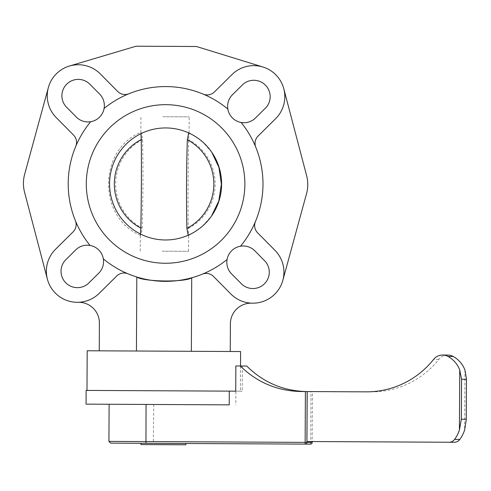 <?xml version="1.0" encoding="UTF-8"?>
<svg xmlns="http://www.w3.org/2000/svg" width="491" height="491" viewBox="0 0 491 491"><rect width="100%" height="100%" fill="white"/><g stroke="black" fill="none" stroke-linecap="round" stroke-linejoin="round"><path stroke-width="0.37" stroke-dasharray="2.46 1.84" d="M86.06 404.136L229.223 404.86M86.128 390.413L235.889 391.161L235.821 404.891M246.734 366.034L242.364 366.01L242.241 391.198L235.723 391.161M242.241 391.198L235.889 391.161M153.738 404.48L153.321 443.342L140.935 443.281L185.825 443.502M108.928 441.397L310.748 442.409L310.459 444.134L153.321 443.342M312.184 442.416L310.748 442.409L310.999 391.579L312.442 391.585L312.147 441.556L454.218 442.268M447.774 355.061A11.348 11.299 -89.7 0 0 438.819 359.418A86.183 85.802 90.3 0 1 371.294 391.879L312.399 391.585M310.999 391.579L301.192 391.53M371.294 391.879L366.09 391.855M242.364 366.01L235.852 365.979M312.147 441.556L306.943 441.526M165.995 104.675A79.29 79.29 0 0 1 234.06 223.951A79.29 79.29 0 0 1 96.727 223.264A79.29 79.29 0 0 1 165.995 104.675A79.29 79.29 0 0 1 234.06 223.951A79.29 79.29 0 0 1 96.727 223.264A79.29 79.29 0 0 1 165.995 104.675A79.29 79.29 0 0 0 96.727 223.264A79.29 79.29 0 0 0 234.06 223.951A79.29 79.29 0 0 0 165.995 104.675M165.878 127.942A56.023 56.023 0 0 0 116.938 211.731A56.023 56.023 0 0 0 213.966 212.216A56.023 56.023 0 0 0 165.878 127.942M87.189 350.77L240.596 351.544M240.522 366.004L240.394 391.186L86.987 390.413L240.394 391.186M98.716 273.211A16.375 16.375 0 0 0 90.074 245.457A16.375 16.375 0 0 0 75.675 249.937L66.672 258.904A16.375 16.375 0 0 0 65.763 282.798A16.375 16.375 0 0 0 89.663 282.129L98.716 273.211M254.841 250.84A16.375 16.375 0 0 0 227.088 259.481A16.375 16.375 0 0 0 231.568 273.88L240.535 282.89A16.375 16.375 0 0 0 264.428 283.798A16.375 16.375 0 0 0 263.759 259.899L254.841 250.84M76.344 117.085A16.375 16.375 0 0 0 104.104 108.443A16.375 16.375 0 0 0 99.618 94.045L90.651 85.041A16.375 16.375 0 0 0 66.758 84.133A16.375 16.375 0 0 0 67.427 108.032L76.344 117.085M232.47 94.714A16.375 16.375 0 0 0 241.112 122.474A16.375 16.375 0 0 0 255.51 117.987L264.52 109.02A16.375 16.375 0 0 0 265.428 85.127A16.375 16.375 0 0 0 241.529 85.796L232.47 94.714M103.343 258.861A97.39 97.39 0 0 0 128.004 273.806A97.39 97.39 0 0 1 103.343 258.861A97.39 97.39 0 0 0 227.088 259.481A97.39 97.39 0 0 1 202.28 274.181A10.342 10.342 0 0 1 213.53 276.482L230.862 293.986A31.025 31.025 0 0 0 274.739 294.207A31.025 31.025 0 0 0 274.96 250.33L257.628 232.826A10.342 10.342 0 0 1 255.437 221.558A97.39 97.39 0 0 1 240.492 246.212A97.39 97.39 0 0 0 255.811 147.275A10.342 10.342 0 0 1 258.113 136.032L275.617 118.699A31.025 31.025 0 0 0 275.838 74.822A31.025 31.025 0 0 0 231.961 74.601L214.457 91.934A10.342 10.342 0 0 1 203.188 94.125A97.39 97.39 0 0 1 227.842 109.063A97.39 97.39 0 0 0 128.906 93.75A10.342 10.342 0 0 1 117.662 91.443L100.33 73.938A31.025 31.025 0 0 0 56.453 73.718A31.025 31.025 0 0 0 56.232 117.594L73.564 135.105A10.342 10.342 0 0 1 75.755 146.373A97.39 97.39 0 0 1 90.694 121.713A97.39 97.39 0 0 0 75.381 220.649A10.342 10.342 0 0 1 73.073 231.899L55.569 249.232A31.025 31.025 0 0 0 55.348 293.109A31.025 31.025 0 0 0 99.225 293.33L116.735 275.997A10.342 10.342 0 0 1 128.004 273.806A97.39 97.39 0 0 0 136.805 276.998C143.378 281.859 185.046 282.435 191.723 277.783A97.39 97.39 0 0 0 227.088 259.481M75.381 220.649A97.39 97.39 0 0 0 90.074 245.457A97.39 97.39 0 0 1 75.381 220.649A10.342 10.342 0 0 1 73.073 231.899L55.569 249.232A31.025 31.025 0 0 0 47.388 279.158A31.025 31.025 0 0 1 55.569 249.232L73.073 231.899A10.342 10.342 0 0 0 75.381 220.649A97.39 97.39 0 0 1 75.755 146.373A10.342 10.342 0 0 0 73.564 135.105A10.342 10.342 0 0 1 75.755 146.373M128.906 93.75A10.342 10.342 0 0 1 117.662 91.443A10.342 10.342 0 0 0 128.906 93.75A97.39 97.39 0 0 0 104.104 108.443A97.39 97.39 0 0 1 203.188 94.125A10.342 10.342 0 0 0 214.457 91.934A10.342 10.342 0 0 1 203.188 94.125M241.112 122.474A97.39 97.39 0 0 1 255.811 147.275A97.39 97.39 0 0 0 241.112 122.474A97.39 97.39 0 0 1 240.492 246.212M227.842 109.063A97.39 97.39 0 0 0 104.104 108.443M255.811 147.275A10.342 10.342 0 0 1 258.113 136.032A10.342 10.342 0 0 0 255.811 147.275A97.39 97.39 0 0 1 255.437 221.558A10.342 10.342 0 0 0 257.628 232.826A10.342 10.342 0 0 1 255.437 221.558M202.28 274.181A97.39 97.39 0 0 1 191.723 277.783L191.349 351.292L230.254 351.488L230.396 323.735A20.683 20.683 0 0 1 251.809 303.168A31.025 31.025 0 0 1 230.862 293.986L213.53 276.482A10.342 10.342 0 0 0 202.28 274.181A10.342 10.342 0 0 1 213.53 276.482L230.862 293.986A31.025 31.025 0 0 0 251.809 303.168M230.254 351.488L99.256 350.832L136.43 351.016L136.805 276.998A97.39 97.39 0 0 1 128.004 273.806A10.342 10.342 0 0 0 116.735 275.997A10.342 10.342 0 0 1 128.004 273.806M90.694 121.713A97.39 97.39 0 0 0 90.074 245.457M78.186 302.296A31.025 31.025 0 0 0 99.225 293.33L116.735 275.997L99.225 293.33A31.025 31.025 0 0 1 78.186 302.296A20.683 20.683 0 0 1 99.391 323.078L99.256 350.832M48.351 87.588A31.025 31.025 0 0 0 56.232 117.594L73.564 135.105L56.232 117.594A31.025 31.025 0 0 1 48.351 87.588L24.642 174.336A34.474 34.474 0 0 0 24.55 192.177L47.388 279.158M262.93 67.003A31.025 31.025 0 0 0 231.961 74.601L214.457 91.934L231.961 74.601A31.025 31.025 0 0 1 262.93 67.003L197.67 46.872A8.617 8.617 0 0 0 195.173 46.492L137.4 46.203A8.617 8.617 0 0 0 134.896 46.559L69.434 66.027A31.025 31.025 0 0 1 100.33 73.938A31.025 31.025 0 0 0 69.434 66.027M117.662 91.443L100.33 73.938L117.662 91.443M282.834 280.343A31.025 31.025 0 0 0 274.96 250.33L257.628 232.826L274.96 250.33A31.025 31.025 0 0 1 282.834 280.343L306.55 193.595A34.474 34.474 0 0 0 306.636 175.747L283.798 88.773A31.025 31.025 0 0 1 275.617 118.699A31.025 31.025 0 0 0 283.798 88.773M258.113 136.032L275.617 118.699L258.113 136.032M136.43 351.016L191.349 351.292M162.797 116.723L189.201 116.858L162.797 116.723M162.122 251.171L188.526 251.306L162.122 251.171M188.704 132.932L189.017 132.57L189.121 132.944L188.63 139.763C188.059 169.303 187.912 198.849 188.182 228.395L188.605 235.214L188.495 235.588L188.188 235.226M140.42 234.011L140.451 235.349L141.261 233.833L142.138 228.162C143.041 198.622 143.194 169.082 142.58 139.53L141.764 133.859L140.966 132.331L140.923 133.669M188.182 228.395A49.99 49.763 -89.7 0 0 188.63 139.763M142.58 139.53A49.99 49.763 -89.7 0 0 142.138 228.162M155.021 444.558L173.624 444.65L155.021 444.643M159.612 444.582L168.204 444.625L159.612 444.668M171.825 444.729L153.223 444.631L171.825 444.643M163.245 444.601L161.827 444.588M161.827 444.674L163.945 444.601M163.945 444.686L163.245 444.686M159.458 444.576L167.848 444.619L159.458 444.668M160.318 444.668L162.441 444.68L160.318 444.582M140.929 444.57L185.917 444.797M464.934 370.018L464.633 430.036M438.819 359.418L433.614 359.394M188.526 251.306L188.605 235.214M189.121 132.944L189.201 116.858M140.26 251.061L140.346 234.974M140.856 132.705L140.942 116.612M188.519 235.582L201.285 227.419L211.437 216.163M211.756 152.228L201.721 140.868L189.041 132.576M140.426 235.342C97.727 217.623 98.071 149.626 140.942 132.337"/><path stroke-width="0.74" d="M229.291 391.131L229.223 404.86L86.06 404.136L86.128 390.413L235.723 391.161L235.852 365.979L240.271 365.998C257.21 382.52 277.519 391.026 301.192 391.53L305.396 391.548L305.138 442.379L306.9 442.391L307.151 391.56L305.396 391.548M146.054 404.437L145.962 443.305L305.175 444.103L305.138 442.379L108.928 441.397L110.647 443.127L145.962 443.305M185.825 443.502L110.647 443.127M449.013 442.244L454.218 442.268A6.892 6.862 -89.7 0 0 459.797 439.439A34.474 34.321 -89.7 0 0 464.633 430.036L466.241 420.008L466.45 378.678L464.934 370.018A25.857 25.741 -89.7 0 0 453.236 356.503A11.348 11.299 -89.7 0 0 447.774 355.061L442.569 355.036A11.348 11.299 90.3 0 1 448.031 356.478A25.857 25.741 90.3 0 1 459.729 369.993L461.558 379.279L461.356 419.253L459.429 430.012A34.474 34.321 90.3 0 1 454.592 439.414A6.892 6.862 90.3 0 1 449.013 442.244L306.943 441.526L307.194 391.56L366.09 391.855A86.183 85.802 -89.7 0 0 433.614 359.394A11.348 11.299 90.3 0 1 442.569 355.036M306.857 391.554C283.491 391.057 263.446 382.55 246.734 366.034L240.271 365.998M310.459 444.134L305.175 444.103A1.725 1.718 -89.7 0 0 306.9 442.391L312.184 442.416A1.725 1.718 90.3 0 1 310.459 444.134A1.725 1.725 0 0 0 312.19 442.416L312.184 441.556L312.19 442.416M165.995 104.675A79.29 79.29 0 0 1 234.06 223.951A79.29 79.29 0 0 1 96.727 223.264A79.29 79.29 0 0 1 165.995 104.675M165.878 127.942A56.023 56.023 0 0 0 116.938 211.731A56.023 56.023 0 0 0 213.966 212.216A56.023 56.023 0 0 0 165.878 127.942M240.522 366.004L240.596 351.544L87.189 350.77L86.987 390.413M90.074 245.457A16.375 16.375 0 0 1 98.716 273.211L89.663 282.129A16.375 16.375 0 0 1 65.763 282.798A16.375 16.375 0 0 1 66.672 258.904L75.675 249.937A16.375 16.375 0 0 1 90.074 245.457A97.39 97.39 0 0 1 90.694 121.713A16.375 16.375 0 0 1 76.344 117.085L67.427 108.032A16.375 16.375 0 0 1 66.758 84.133A16.375 16.375 0 0 1 90.651 85.041L99.618 94.045A16.375 16.375 0 0 1 90.694 121.713M227.088 259.481A16.375 16.375 0 0 1 254.841 250.84L263.759 259.899A16.375 16.375 0 0 1 264.428 283.798A16.375 16.375 0 0 1 240.535 282.89L231.568 273.88A16.375 16.375 0 0 1 227.088 259.481A97.39 97.39 0 0 1 103.343 258.861M241.112 122.474A16.375 16.375 0 0 1 232.47 94.714L241.529 85.796A16.375 16.375 0 0 1 265.428 85.127A16.375 16.375 0 0 1 264.52 109.02L255.51 117.987A16.375 16.375 0 0 1 241.112 122.474A97.39 97.39 0 0 1 240.492 246.212M104.104 108.443A97.39 97.39 0 0 1 227.842 109.063M191.349 351.292L191.723 277.783C185.046 282.435 143.378 281.859 136.805 276.998L136.43 351.016M202.28 274.181A10.342 10.342 0 0 1 213.53 276.482L230.862 293.986A31.025 31.025 0 0 0 274.739 294.207A31.025 31.025 0 0 0 274.96 250.33L257.628 232.826A10.342 10.342 0 0 1 255.437 221.558M255.811 147.275A10.342 10.342 0 0 1 258.113 136.032L275.617 118.699A31.025 31.025 0 0 0 275.838 74.822A31.025 31.025 0 0 0 231.961 74.601L214.457 91.934A10.342 10.342 0 0 1 203.188 94.125M75.381 220.649A10.342 10.342 0 0 1 73.073 231.899L55.569 249.232A31.025 31.025 0 0 0 55.348 293.109A31.025 31.025 0 0 0 99.225 293.33L116.735 275.997A10.342 10.342 0 0 1 128.004 273.806M78.186 302.296A20.683 20.683 0 0 1 99.391 323.078L99.256 350.832M48.351 87.588L24.642 174.336A34.474 34.474 0 0 0 24.55 192.177L47.388 279.158M262.93 67.003L197.67 46.872A8.617 8.617 0 0 0 195.173 46.492L137.4 46.203A8.617 8.617 0 0 0 134.896 46.559L69.434 66.027M282.834 280.343L306.55 193.595A34.474 34.474 0 0 0 306.636 175.747L283.798 88.773M230.254 351.488L230.396 323.735A20.683 20.683 0 0 1 251.809 303.168M128.906 93.75A10.342 10.342 0 0 1 117.662 91.443L100.33 73.938A31.025 31.025 0 0 0 56.453 73.718A31.025 31.025 0 0 0 56.232 117.594L73.564 135.105A10.342 10.342 0 0 1 75.755 146.373M188.188 235.226L186.881 228.389C186.273 198.843 186.42 169.297 187.329 139.757L188.704 132.932M140.923 133.669L141.285 139.524C141.549 169.07 141.402 198.616 140.837 228.155L140.42 234.011M186.881 228.389A49.99 49.763 -89.7 0 0 187.329 139.757M141.285 139.524A49.99 49.763 -89.7 0 0 140.837 228.155M185.923 443.508L185.819 444.797L140.929 444.57L140.935 443.281M459.729 369.993L459.429 430.012M453.236 356.503L448.031 356.478M466.438 379.304L461.558 379.279M466.241 419.277L461.356 419.253M459.797 439.439L454.592 439.414M109.112 404.253L108.928 441.397M466.45 378.678L466.241 420.008M211.437 216.163L218.802 200.954L221.392 184.242L218.974 167.511L211.756 152.228"/></g></svg>
